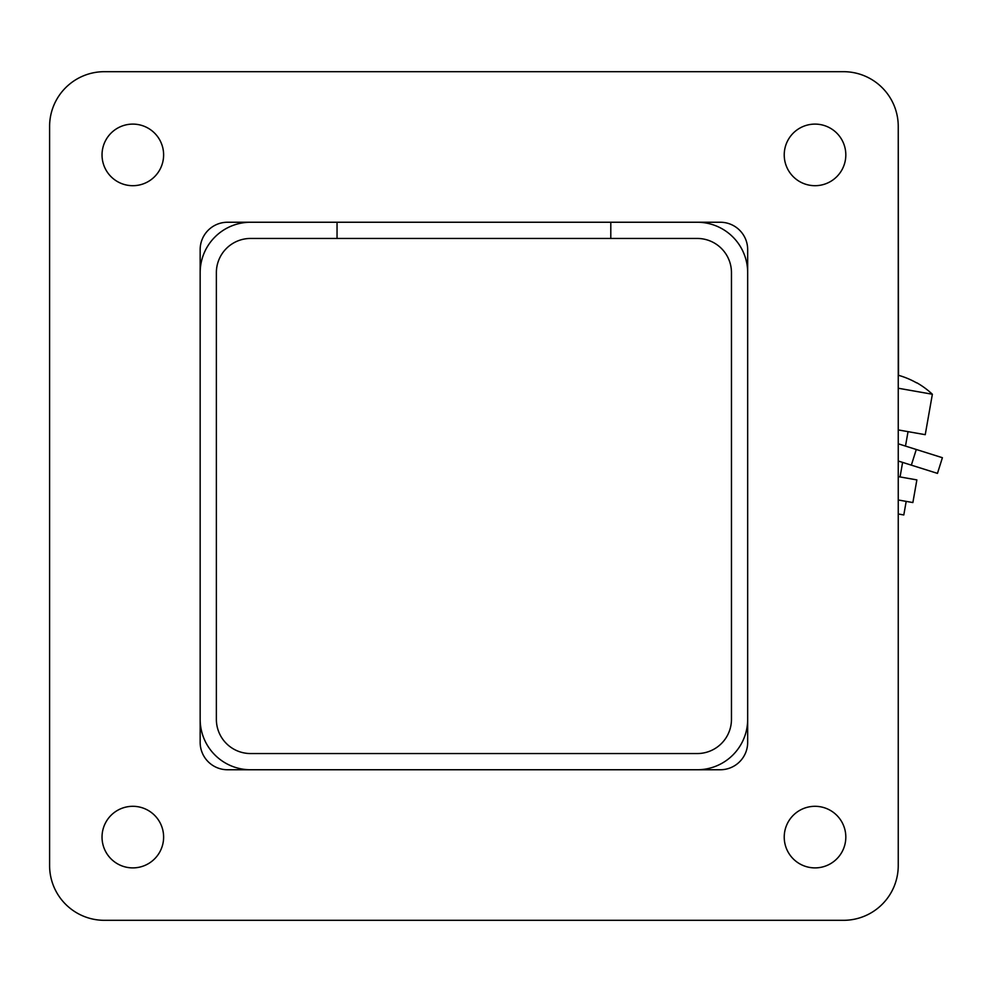 <?xml version="1.0" encoding="UTF-8"?>
<svg xmlns="http://www.w3.org/2000/svg" width="992" height="992" viewBox="0 0 992 992"><rect width="100%" height="100%" fill="white"/><g stroke="black" fill="none" stroke-linecap="round" stroke-linejoin="round"><path stroke-width="1.49" d="M747.67 272.676A50.431 50.431 0 0 0 697.252 222.245L250.592 222.245A50.431 50.431 0 0 0 200.161 272.676L200.161 719.324A50.431 50.431 0 0 0 250.592 769.755L697.252 769.755A50.431 50.431 0 0 0 747.67 719.324L747.67 272.676M610.799 238.452L697.252 238.452A34.224 34.224 0 0 1 731.464 272.676L731.464 719.324A34.224 34.224 0 0 1 697.252 753.548L250.592 753.548A34.224 34.224 0 0 1 216.368 719.324L216.368 272.676A34.224 34.224 0 0 1 250.592 238.452L337.044 238.452L337.044 222.245L337.044 238.452L610.799 238.452L610.799 222.245L610.799 238.452M227.54 222.245A27.379 27.379 0 0 0 200.161 249.624L200.161 742.376A27.379 27.379 0 0 0 227.54 769.755L720.304 769.755A27.379 27.379 0 0 0 747.67 742.376L747.67 249.624A27.379 27.379 0 0 0 720.304 222.245L227.54 222.245M49.6 126.43A54.746 54.746 0 0 1 104.346 71.684L843.485 71.684A54.746 54.746 0 0 1 898.244 126.43L898.244 865.57A54.746 54.746 0 0 1 843.485 920.316L104.346 920.316A54.746 54.746 0 0 1 49.6 865.57L49.6 126.43L49.6 865.57M163.618 837.099A30.802 30.802 0 0 1 117.428 863.772A30.802 30.802 0 0 1 117.428 810.427A30.802 30.802 0 0 1 163.618 837.099M163.618 154.901A30.802 30.802 0 0 1 117.428 181.573A30.802 30.802 0 0 1 117.428 128.228A30.802 30.802 0 0 1 163.618 154.901M845.816 154.901A30.802 30.802 0 0 1 799.626 181.573A30.802 30.802 0 0 1 799.626 128.228A30.802 30.802 0 0 1 845.816 154.901M845.816 837.099A30.802 30.802 0 0 1 799.626 863.772A30.802 30.802 0 0 1 799.626 810.427A30.802 30.802 0 0 1 845.816 837.099M200.161 742.376A27.379 27.379 0 0 0 227.54 769.755M720.304 769.755A27.379 27.379 0 0 0 747.67 742.376M843.485 920.316L104.346 920.316M898.244 126.43L898.504 375.311A81.766 81.766 0 0 1 916.633 382.887L916.633 382.887M906.192 501.382L903.799 514.96L898.244 513.98L898.244 865.57M104.346 71.684L843.485 71.684M916.72 382.726A81.952 81.952 0 0 1 932.368 394.246L898.244 388.232M932.368 394.246L925.238 434.682L898.244 429.92M898.244 499.98L912.876 502.56L916.868 479.905L898.244 476.619M937.465 473.382L942.4 457.709L916.286 449.488L911.35 465.149L937.465 473.382M898.244 443.796L916.286 449.488M911.35 465.149L898.244 461.02M908.04 431.656L905.485 446.078M902.608 462.396L900.054 476.941"/></g></svg>
